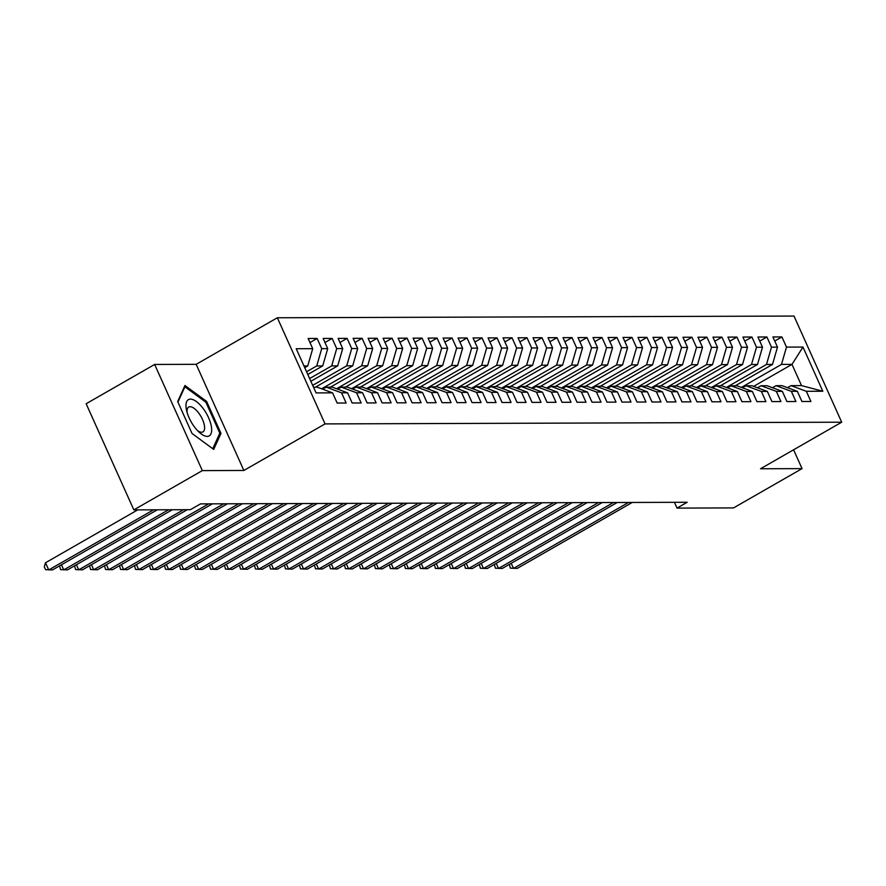 <?xml version="1.0" encoding="UTF-8"?>
<svg xmlns="http://www.w3.org/2000/svg" width="886" height="886" viewBox="0 0 886 886"><rect width="100%" height="100%" fill="white"/><g stroke="black" fill="none" stroke-linecap="round" stroke-linejoin="round"><path stroke-width="1.33" d="M154.64 364.456L202.34 470.599L243.871 470.466L196.171 364.323L154.64 364.456L86.141 403.739L133.841 509.882L190.368 509.694L200.513 503.879L687.171 502.273L677.026 508.099L733.553 507.911L802.052 468.628L793.59 449.8M196.171 364.323L277.351 317.764L794 316.058L841.7 422.201L325.051 423.907L277.351 317.764M753.654 386.362L791.984 364.379L802.971 347.057L786.48 347.113L781.906 336.935L772.913 336.957L777.487 347.146L771.485 347.168L766.911 336.979L757.918 337.012L762.492 347.19L756.5 347.212L751.915 337.034L742.922 337.057L747.507 347.246L741.504 347.268L736.93 337.079L727.938 337.112L732.512 347.29L726.509 347.312L721.935 337.134L712.942 337.156L717.516 347.345L711.524 347.367L706.939 337.178L697.947 337.212L702.52 347.39L696.529 347.412L691.955 337.234L682.951 337.256L687.536 347.445L681.533 347.467L676.959 337.278L667.966 337.311L672.54 347.489L666.538 347.511L661.964 337.322L652.971 337.356L657.545 347.545L651.553 347.556L646.968 337.378L637.975 337.411L642.549 347.589L636.558 347.611L631.984 337.422L622.98 337.455L627.565 347.644L621.562 347.655L616.988 337.477L607.995 337.511L612.569 347.689L606.567 347.711L601.993 337.522L593 337.555L597.574 347.744L591.582 347.755L586.997 337.577L578.004 337.599L582.578 347.788L576.587 347.81L572.013 337.621L563.009 337.655L567.594 347.833L561.591 347.855L557.017 337.677L548.024 337.699L552.598 347.888L546.596 347.91L542.022 337.721L533.029 337.754L537.603 347.932L531.611 347.954L527.026 337.776L518.033 337.799L522.607 347.988L516.616 348.01L512.042 337.821L503.038 337.854L507.623 348.032L501.62 348.054L497.046 337.876L488.053 337.898L492.627 348.087L486.624 348.109L482.05 337.92L473.058 337.954L477.632 348.132L471.64 348.154L467.055 337.965L458.062 337.998L462.647 348.187L456.644 348.198L452.07 338.02L443.078 338.053L447.651 348.231L441.649 348.253L437.075 338.064L428.082 338.098L432.656 348.287L426.664 348.298L422.079 338.12L413.086 338.153L417.66 348.331L411.669 348.353L407.095 338.164L398.091 338.197L402.676 348.386L396.673 348.397L392.099 338.219L383.106 338.242L387.68 348.431L381.678 348.453L377.104 338.264L368.111 338.297L372.685 348.475L366.693 348.497L362.108 338.319L353.115 338.341L357.689 348.53L351.698 348.552L347.124 338.363L338.12 338.397L342.705 348.575L336.702 348.597L332.128 338.419L323.135 338.441L327.709 348.63L321.707 348.652L317.133 338.463L308.14 338.496L312.714 348.674L307.719 365.973L303.976 365.984M802.971 347.057L822.828 391.235L806.338 391.291L791.032 385.643L787.477 387.68M312.714 348.674L296.223 348.73L316.08 392.908L332.571 392.852L337.145 403.041L346.138 403.008L341.564 392.83L347.567 392.808L352.141 402.986L361.134 402.964L356.56 392.775L362.551 392.753L367.136 402.942L376.129 402.909L371.555 392.731L377.547 392.708L382.121 402.886L391.125 402.864L386.54 392.675L392.542 392.653L397.116 402.842L406.109 402.809L401.535 392.631L407.538 392.609L412.112 402.798L421.105 402.765L416.531 392.576L422.522 392.564L427.107 402.742L436.1 402.709L431.526 392.531L437.518 392.509L442.092 402.698L451.085 402.665L446.511 392.476L452.513 392.465L457.087 402.643L466.08 402.609L461.506 392.432L467.498 392.409L472.083 402.598L481.076 402.565L476.502 392.376L482.493 392.365L487.067 402.543L496.071 402.521L491.486 392.332L497.489 392.31L502.063 402.499L511.056 402.465L506.482 392.288L512.485 392.265L517.059 402.443L526.051 402.421L521.477 392.232L527.469 392.21L532.054 402.399L541.047 402.366L536.473 392.188L542.465 392.166L547.039 402.344L556.043 402.322L551.457 392.133L557.46 392.11L562.034 402.299L571.027 402.266L566.453 392.088L572.456 392.066L577.03 402.244L586.023 402.222L581.449 392.033L587.44 392.011L592.025 402.2L601.018 402.166L596.444 391.989L602.436 391.966L607.01 402.155L616.014 402.122L611.429 391.933L617.431 391.922L622.005 402.1L630.998 402.067L626.424 391.889L632.427 391.867L637.001 402.056L645.994 402.022L641.42 391.834L647.411 391.822L651.996 402L660.989 401.967L656.415 391.789L662.407 391.767L666.981 401.956L675.985 401.923L671.4 391.734L677.402 391.723L681.976 401.901L690.969 401.879L686.395 391.69L692.398 391.667L696.972 401.856L705.965 401.823L701.391 391.645L707.382 391.623L711.967 401.801L720.96 401.779L716.386 391.59L722.378 391.568L726.952 401.757L735.956 401.723L731.371 391.546L737.373 391.523L741.947 401.701L750.94 401.679L746.366 391.49L752.358 391.468L756.943 401.657L765.936 401.624L761.362 391.446L767.354 391.424L771.927 401.602L780.931 401.579L776.346 391.39L782.349 391.368L786.923 401.557L795.916 401.524L791.342 391.346L797.345 391.324L801.919 401.502L810.912 401.48L806.338 391.291M306.578 371.766L316.723 365.94L322.714 365.918L307.796 374.479M321.707 348.652L316.723 365.94M327.709 348.63L322.714 365.918M313.522 387.215L317.266 387.204L332.571 392.852M309.624 378.555L331.707 365.896L337.71 365.874L310.853 381.279M336.702 348.597L331.707 365.896M342.705 348.575L337.71 365.874M341.564 392.83L326.258 387.171L322.703 389.209M326.258 387.171L332.261 387.149L347.567 392.808M312.68 385.355L346.703 365.84L352.706 365.818L315.416 387.204M351.698 348.552L346.703 365.84M357.689 348.53L352.706 365.818M356.56 392.775L341.254 387.127L337.699 389.164M341.254 387.127L347.246 387.104L362.551 392.753M321.585 388.799L361.698 365.796L367.69 365.774L330.412 387.16M366.693 348.497L361.698 365.796M372.685 348.475L367.69 365.774M371.555 392.731L356.25 387.071L352.694 389.109M356.25 387.071L362.241 387.049L377.547 392.708M336.58 388.744L376.694 365.741L382.686 365.73L345.407 387.104M381.678 348.453L376.694 365.741M387.68 348.431L382.686 365.73M386.54 392.675L371.234 387.027L367.679 389.065M371.234 387.027L377.237 387.005L392.542 392.653M351.576 388.699L391.678 365.696L397.681 365.674L360.392 387.06M396.673 348.397L391.678 365.696M402.676 348.386L397.681 365.674M401.535 392.631L386.23 386.972L382.674 389.009M386.23 386.972L392.232 386.949L407.538 392.609M366.56 388.644L406.674 365.641L412.677 365.63L375.387 387.005M411.669 348.353L406.674 365.641M417.66 348.331L412.677 365.63M416.531 392.576L401.225 386.927L397.67 388.965M401.225 386.927L407.217 386.905L422.522 392.564M381.556 388.6L421.67 365.597L427.661 365.575L390.383 386.96M426.664 348.298L421.67 365.597M432.656 348.287L427.661 365.575M431.526 392.531L416.221 386.872L412.654 388.91M416.221 386.872L422.212 386.85L437.518 392.509M396.551 388.555L436.665 365.553L442.657 365.53L405.367 386.905M441.649 348.253L436.665 365.553M447.651 348.231L442.657 365.53M446.511 392.476L431.205 386.828L427.65 388.865M431.205 386.828L437.208 386.805L452.513 392.465M411.547 388.5L451.65 365.497L457.652 365.475L420.363 386.861M456.644 348.198L451.65 365.497M462.647 348.187L457.652 365.475M461.506 392.432L446.201 386.772L442.646 388.81M446.201 386.772L452.203 386.761L467.498 392.409M426.531 388.456L466.645 365.453L472.648 365.431L435.358 386.817M471.64 348.154L466.645 365.453M477.632 348.132L472.648 365.431M476.502 392.376L461.196 386.728L457.641 388.766M461.196 386.728L467.188 386.706L482.493 392.365M441.527 388.4L481.641 365.397L487.632 365.375L450.354 386.761M486.624 348.109L481.641 365.397M492.627 348.087L487.632 365.375M491.486 392.332L476.192 386.673L472.626 388.721M476.192 386.673L482.183 386.661L497.489 392.31M456.523 388.356L496.636 365.353L502.628 365.331L465.338 386.717M501.62 348.054L496.636 365.353M507.623 348.032L502.628 365.331M506.482 392.288L491.176 386.628L487.621 388.666M491.176 386.628L497.179 386.606L512.485 392.265M471.518 388.301L511.621 365.298L517.623 365.276L480.334 386.661M516.616 348.01L511.621 365.298M522.607 347.988L517.623 365.276M521.477 392.232L506.172 386.573L502.617 388.622M506.172 386.573L512.174 386.562L527.469 392.21M486.503 388.256L526.616 365.253L532.619 365.231L495.329 386.617M531.611 347.954L526.616 365.253M537.603 347.932L532.619 365.231M536.473 392.188L521.167 386.529L517.612 388.566M521.167 386.529L527.159 386.506L542.465 392.166M501.498 388.201L541.612 365.198L547.603 365.176L510.325 386.562M546.596 347.91L541.612 365.198M552.598 347.888L547.603 365.176M551.457 392.133L536.152 386.484L532.597 388.522M536.152 386.484L542.154 386.462L557.46 392.11M516.494 388.157L556.607 365.154L562.599 365.132L525.309 386.517M561.591 347.855L556.607 365.154M567.594 347.833L562.599 365.132M566.453 392.088L551.147 386.429L547.592 388.467M551.147 386.429L557.15 386.407L572.456 392.066M531.478 388.101L571.592 365.098L577.594 365.087L540.305 386.462M576.587 347.81L571.592 365.098M582.578 347.788L577.594 365.087M581.449 392.033L566.143 386.385L562.588 388.422M566.143 386.385L572.135 386.362L587.44 392.011M546.474 388.057L586.587 365.054L592.579 365.032L555.3 386.418M591.582 347.755L586.587 365.054M597.574 347.744L592.579 365.032M596.444 391.989L581.138 386.329L577.583 388.367M581.138 386.329L587.13 386.307L602.436 391.966M561.469 388.002L601.583 364.999L607.574 364.988L570.296 386.362M606.567 347.711L601.583 364.999M612.569 347.689L607.574 364.988M611.429 391.933L596.123 386.285L592.568 388.323M596.123 386.285L602.126 386.263L617.431 391.922M576.465 387.957L616.567 364.954L622.57 364.932L585.281 386.318M621.562 347.655L616.567 364.954M627.565 347.644L622.57 364.932M626.424 391.889L611.118 386.23L607.563 388.267M611.118 386.23L617.121 386.207L632.427 391.867M591.449 387.913L631.563 364.91L637.566 364.888L600.276 386.263M636.558 347.611L631.563 364.91M642.549 347.589L637.566 364.888M641.42 391.834L626.114 386.185L622.559 388.223M626.114 386.185L632.106 386.163L647.411 391.822M606.445 387.858L646.558 364.855L652.55 364.833L615.272 386.218M651.553 347.556L646.558 364.855M657.545 347.545L652.55 364.833M656.415 391.789L641.11 386.13L637.555 388.168M641.11 386.13L647.101 386.108L662.407 391.767M621.44 387.813L661.554 364.81L667.546 364.788L630.267 386.174M666.538 347.511L661.554 364.81M672.54 347.489L667.546 364.788M671.4 391.734L656.094 386.086L652.539 388.123M656.094 386.086L662.097 386.063L677.402 391.723M636.436 387.758L676.539 364.755L682.541 364.733L645.252 386.119M681.533 347.467L676.539 364.755M687.536 347.445L682.541 364.733M686.395 391.69L671.09 386.03L667.535 388.079M671.09 386.03L677.092 386.019L692.398 391.667M651.42 387.714L691.534 364.711L697.537 364.689L660.247 386.075M696.529 347.412L691.534 364.711M702.52 347.39L697.537 364.689M701.391 391.645L686.085 385.986L682.53 388.024M686.085 385.986L692.077 385.964L707.382 391.623M666.416 387.658L706.53 364.655L712.521 364.633L675.243 386.019M711.524 347.367L706.53 364.655M717.516 347.345L712.521 364.633M716.386 391.59L701.081 385.931L697.515 387.979M701.081 385.931L707.072 385.919L722.378 391.568M681.412 387.614L721.525 364.611L727.517 364.589L690.227 385.975M726.509 347.312L721.525 364.611M732.512 347.29L727.517 364.589M731.371 391.546L716.065 385.886L712.51 387.924M716.065 385.886L722.068 385.864L737.373 391.523M696.407 387.559L736.51 364.556L742.512 364.534L705.223 385.919M741.504 347.268L736.51 364.556M747.507 347.246L742.512 364.534M746.366 391.49L731.061 385.842L727.506 387.88M731.061 385.842L737.063 385.82L752.358 391.468M711.392 387.514L751.505 364.511L757.508 364.489L720.218 385.875M756.5 347.212L751.505 364.511M762.492 347.19L757.508 364.489M761.362 391.446L746.056 385.787L742.501 387.824M746.056 385.787L752.048 385.764L767.354 391.424M726.387 387.459L766.501 364.456L772.492 364.445L735.214 385.82M771.485 347.168L766.501 364.456M777.487 347.146L772.492 364.445M776.346 391.39L761.052 385.742L757.486 387.78M761.052 385.742L767.043 385.72L782.349 391.368M741.383 387.415L781.496 364.412L791.984 364.379L801.531 385.609L791.032 385.643M786.48 347.113L781.496 364.412M791.342 391.346L776.036 385.687L772.481 387.725M776.036 385.687L782.039 385.665L797.345 391.324M202.34 470.599L133.841 509.882M841.7 422.201L760.52 468.76L802.052 468.628M243.871 470.466L325.051 423.907M674.434 502.318L677.026 508.099M304.74 367.679L307.719 365.973M822.828 391.235L801.531 385.609M220.979 433.398L206.615 401.436L184.964 385.499L177.676 401.524L192.04 433.498L213.692 449.423L220.979 433.398L219.263 434.384M781.906 336.935L774.741 341.044M766.911 336.979L759.745 341.088M751.915 337.034L744.761 341.143M736.93 337.079L729.765 341.188M721.935 337.134L714.769 341.243M706.939 337.178L699.785 341.287M691.955 337.234L684.789 341.331M676.959 337.278L669.794 341.387M661.964 337.322L654.798 341.431M646.968 337.378L639.814 341.487M631.984 337.422L624.818 341.531M616.988 337.477L609.823 341.586M601.993 337.522L594.827 341.631M586.997 337.577L579.843 341.686M572.013 337.621L564.847 341.73M557.017 337.677L549.852 341.786M542.022 337.721L534.856 341.83M527.026 337.776L519.872 341.885M512.042 337.821L504.876 341.93M497.046 337.876L489.88 341.974M482.05 337.92L474.885 342.029M467.055 337.965L459.9 342.074M452.07 338.02L444.905 342.129M437.075 338.064L429.909 342.173M422.079 338.12L414.925 342.229M407.095 338.164L399.929 342.273M392.099 338.219L384.934 342.328M377.104 338.264L369.938 342.373M362.108 338.319L354.954 342.428M347.124 338.363L339.958 342.472M332.128 338.419L324.963 342.528M317.133 338.463L309.967 342.572M205.596 402.011L206.615 401.436M511.211 563.308L513.503 568.402L628.484 502.473M509.339 564.382L510.358 568.136L517.247 568.391L632.227 502.451M496.215 563.352L498.508 568.458L613.489 502.517M494.344 564.426L495.374 568.192L502.262 568.447L617.232 502.506M481.22 563.407L483.512 568.502L598.493 502.561M479.348 564.482L480.378 568.236L487.267 568.491L602.236 502.55M194.577 427.107A20.91 8.705 60.2 0 0 199.173 432.235A20.91 8.705 60.2 0 0 211.521 431.925A20.91 8.705 60.2 0 0 203.071 408.402A20.91 8.705 60.2 0 0 189.958 399.132A20.91 8.705 60.2 0 0 186.503 410.14A20.91 8.705 60.2 0 0 194.577 427.107M197.467 430.552A14.309 5.958 60.2 0 0 202.938 431.892A14.309 5.958 60.2 0 0 198.73 413.075A14.309 5.958 60.2 0 0 188.696 407.062A14.309 5.958 60.2 0 0 187.09 412.466M184.199 387.182L184.908 386.783L205.884 402.222L219.806 433.188L212.74 448.726L192.04 433.487M177.942 402.111L184.908 386.783M466.235 563.452L468.528 568.557L583.497 502.617M464.364 564.526L465.383 568.291L472.271 568.535L587.252 502.606M451.24 563.507L453.532 568.602L568.513 502.661M449.368 564.581L450.387 568.336L457.276 568.59L572.256 502.65M436.244 563.551L438.537 568.657L553.517 502.716M434.373 564.626L435.403 568.391L442.291 568.635L557.261 502.705M421.26 563.607L423.541 568.701L538.522 502.761M419.377 564.681L420.407 568.435L427.296 568.69L542.276 502.75M406.264 563.651L408.557 568.746L523.526 502.816M404.393 564.725L405.411 568.491L412.3 568.734L527.281 502.805M391.269 563.706L393.561 568.801L508.542 502.86M389.397 564.781L390.416 568.535L397.305 568.79L512.285 502.849M376.273 563.751L378.566 568.845L493.546 502.916M374.401 564.825L375.431 568.59L382.32 568.834L497.29 502.905M361.289 563.806L363.57 568.901L478.551 502.96M359.417 564.869L360.436 568.635L367.325 568.89L482.305 502.949M346.293 563.85L348.586 568.945L463.555 503.015M344.421 564.925L345.44 568.679L352.329 568.934L467.31 502.993M331.298 563.895L333.59 569L448.571 503.06M329.426 564.969L330.445 568.734L337.333 568.989L452.314 503.049M316.302 563.95L318.595 569.045L433.575 503.115M314.43 565.024L315.46 568.779L322.349 569.033L437.319 503.093M301.318 563.994L303.61 569.1L418.58 503.159M299.446 565.069L300.465 568.834L307.353 569.089L422.334 503.148M286.322 564.05L288.615 569.144L403.584 503.204M284.45 565.124L285.469 568.878L292.358 569.133L407.339 503.193M271.326 564.094L273.619 569.2L388.6 503.259M269.455 565.168L270.474 568.934L277.362 569.177L392.343 503.248M256.331 564.149L258.623 569.244L373.604 503.303M254.459 565.224L255.489 568.978L262.378 569.233L377.347 503.292M241.346 564.194L243.639 569.299L358.608 503.359M239.475 565.268L240.494 569.033L247.382 569.277L362.363 503.348M226.351 564.249L228.643 569.344L343.624 503.403M224.479 565.323L225.498 569.078L232.387 569.333L347.367 503.392M211.355 564.293L213.648 569.388L328.628 503.458M209.484 565.368L210.514 569.133L217.402 569.377L332.372 503.447M196.36 564.349L198.652 569.443L313.633 503.503M194.488 565.423L195.518 569.177L202.407 569.432L317.376 503.492M181.375 564.393L183.668 569.488L298.637 503.558M179.504 565.467L180.522 569.233L187.411 569.476L302.392 503.547M166.38 564.448L168.672 569.543L283.653 503.602M164.508 565.512L165.527 569.277L172.416 569.532L287.396 503.591M151.384 564.493L153.677 569.587L268.657 503.658M149.512 565.567L150.542 569.321L157.431 569.576L272.401 503.636M136.4 564.537L138.681 569.643L253.662 503.702M134.517 565.611L135.547 569.377L142.436 569.632L257.416 503.691M121.404 564.592L123.697 569.687L238.666 503.757M119.532 565.667L120.551 569.421L127.44 569.676L242.421 503.735M106.409 564.637L108.701 569.742L223.682 503.802M104.537 565.711L105.556 569.476L112.444 569.731L227.425 503.791M91.413 564.692L93.706 569.787L208.686 503.846M89.541 565.766L90.571 569.521L97.46 569.776L212.43 503.835M76.429 564.736L78.71 569.842L183.546 509.716M74.557 565.811L75.576 569.576L82.464 569.82L187.289 509.705M61.433 564.792L63.726 569.886L168.55 509.771M59.561 565.866L60.58 569.62L67.469 569.875L172.305 509.76M137.74 509.871L45.507 562.765L48.73 569.942L153.555 509.815M45.507 562.765L44.3 566.807L45.585 569.676L52.473 569.919L157.309 509.804"/></g></svg>
